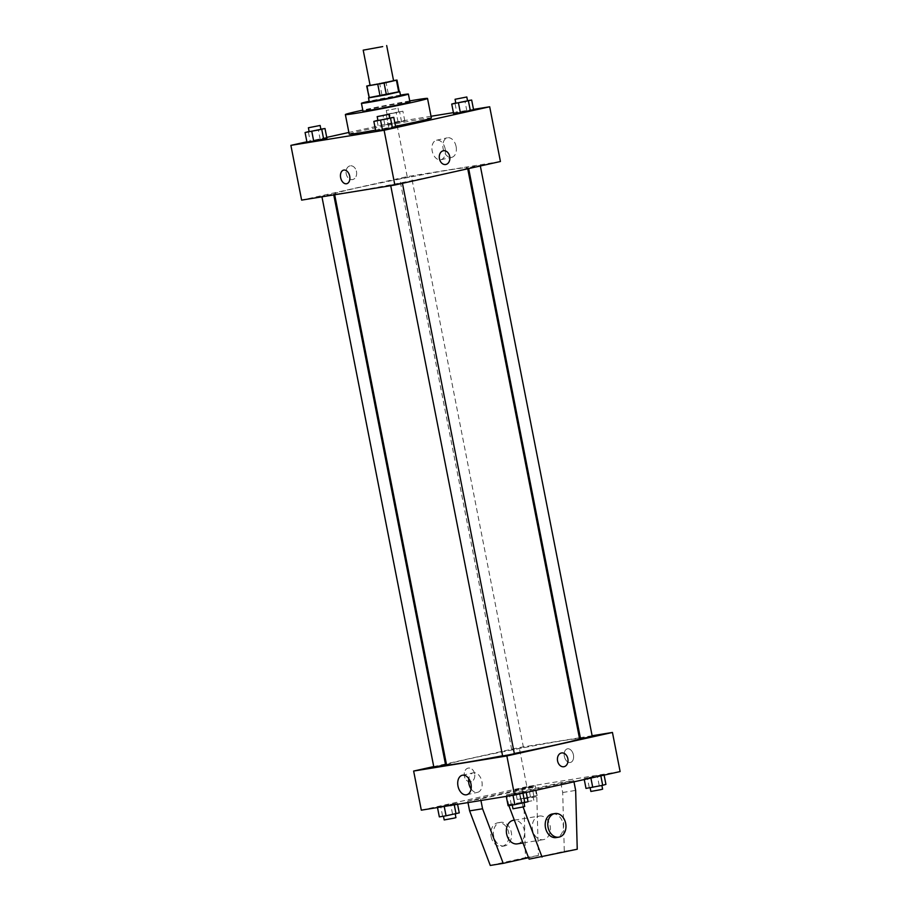 <?xml version="1.0" encoding="UTF-8"?>
<svg xmlns="http://www.w3.org/2000/svg" width="911" height="911" viewBox="0 0 911 911"><rect width="100%" height="100%" fill="white"/><g stroke="black" fill="none" stroke-linecap="round" stroke-linejoin="round"><path stroke-width="0.68" stroke-dasharray="4.55 3.42" d="M370.105 85.349L393.586 80.749M393.552 80.578L370.071 85.156M369.001 97.75L369.559 97.511L367.258 85.782M399.291 91.806L369.559 97.511M399.269 91.692L368.978 97.636M369.262 101.759L400.567 95.621M388.234 93.537L385.922 81.808M399.132 91.772L396.832 80.043M381.903 94.767L379.602 83.038M400.464 95.108A23.925 0.695 -11.1 0 0 369.171 101.258M409.927 101.907A23.925 0.695 -11.1 0 0 386.321 105.835A23.925 0.695 -11.1 0 0 362.977 111.119M409.734 100.927A41.86 1.207 -11.1 0 0 362.783 110.14M349.209 134.122A41.86 1.207 168.9 0 1 390.056 124.875A41.86 1.207 168.9 0 1 431.37 118.009M395.522 126.265A41.86 1.207 168.9 0 1 375.56 130.102M320.866 129.18L318.269 129.601L320.182 139.383L326.912 138.29L306.996 142.321L310.23 141.387L308.305 131.617M388.109 124.055L404.803 120.958L384.875 124.978L404.803 120.958L388.109 124.055L386.196 114.285L382.962 115.207L402.89 111.176L386.196 114.285M431.028 116.266L396.456 121.869L348.879 132.459M326.742 137.379L306.893 141.797M473.504 109.388L453.427 112.645M389.646 118.043L387.05 118.464L388.963 128.235L395.693 127.141L375.765 131.173L378.999 130.25L377.086 120.468M467.537 100.7L464.94 101.121L466.853 110.903L473.583 109.81L453.655 113.841L456.889 112.918L454.976 103.137M445.046 173.682A67.778 1.959 168.9 0 1 373.852 187.962A67.778 1.959 168.9 0 1 334.519 193.861A67.778 1.959 168.9 0 1 400.646 178.886A67.778 1.959 168.9 0 1 467.537 167.761A67.778 1.959 168.9 0 1 445.046 173.682M500.424 161.509L407.206 176.62L301.632 200.113M409.472 177.087L399.713 178.863L409.472 177.087M331.581 194.419L321.822 196.207L331.581 194.419M400.362 183.282L390.603 185.058L400.362 183.282M470.475 167.203L480.234 165.426L470.475 167.203M407.206 176.62L396.456 121.869M456.092 146.5A9.998 6.571 -102.5 0 0 447.426 137.8A9.998 6.571 -102.5 0 0 443.179 148.983A9.998 6.571 -102.5 0 0 451.765 157.318A9.998 6.571 -102.5 0 0 456.092 146.5M350.006 165.882A6.981 5.25 80.8 0 0 346.18 173.716A6.981 5.25 80.8 0 0 352.466 179.604A6.981 5.25 80.8 0 0 356.531 171.883A6.981 5.25 80.8 0 0 350.234 165.836A6.981 5.25 80.8 0 0 350.006 165.882A6.981 5.25 80.8 0 0 346.191 173.716A6.981 5.25 80.8 0 0 352.466 179.604A6.981 5.25 80.8 0 0 356.531 171.883A6.981 5.25 80.8 0 0 350.234 165.836A6.981 5.25 80.8 0 0 350.006 165.882M445.684 164.504L445.684 164.504A6.981 5.25 -99.2 0 1 439.387 158.457A6.981 5.25 -99.2 0 1 443.452 150.736L443.452 150.736M445.183 148.937A9.998 6.571 -102.5 0 0 436.517 140.226A9.998 6.571 -102.5 0 0 432.269 151.408A9.998 6.571 -102.5 0 0 440.856 159.744A9.998 6.571 -102.5 0 0 445.183 148.937M343.663 170.106L343.652 170.106A6.981 4.589 77.5 0 1 349.71 176.187A6.981 4.589 77.5 0 1 346.692 183.726L346.692 183.726M514.316 753.499A67.778 1.959 168.9 0 1 502.576 755.777M446.538 764.807A67.778 1.959 168.9 0 1 512.665 749.833A67.778 1.959 168.9 0 1 579.544 738.707M592.241 736.361L580.512 738.662M433.841 767.142L445.581 764.841M502.621 756.005L514.351 753.693M521.479 748.033L511.731 749.81L521.479 748.033M592.127 735.746L580.307 737.659M579.373 737.808L519.213 747.555L446.333 763.782M445.411 763.987L433.727 766.584M471.078 788.937A9.998 6.571 -102.5 0 0 477.558 792.342A9.998 6.571 -102.5 0 0 481.885 781.524A9.998 6.571 -102.5 0 0 473.208 772.824A9.998 6.571 -102.5 0 0 468.789 778.654M474.631 773.803A6.981 5.25 80.8 0 0 468.379 768.064A6.981 5.25 80.8 0 0 464.314 775.785A6.981 5.25 80.8 0 0 470.611 781.832A6.981 5.25 80.8 0 0 474.631 773.803A6.981 5.25 -99.2 0 1 470.611 781.832A6.981 5.25 -99.2 0 1 464.314 775.785A6.981 5.25 -99.2 0 1 468.379 768.064A6.981 5.25 -99.2 0 1 474.631 773.803M620.118 771.56L526.888 786.66L519.213 747.555M526.888 786.66L421.315 810.164M570.24 762.496A6.981 4.589 -102.5 0 0 570.411 762.461A6.981 4.589 -102.5 0 0 573.372 754.65A6.981 4.589 -102.5 0 0 567.382 748.842A6.981 4.589 -102.5 0 0 564.387 756.517A6.981 4.589 -102.5 0 0 570.24 762.496A6.981 4.589 77.5 0 1 564.387 756.517A6.981 4.589 77.5 0 1 567.382 748.842A6.981 4.589 77.5 0 1 573.372 754.65A6.981 4.589 77.5 0 1 570.411 762.461A6.981 4.589 77.5 0 1 570.24 762.496M561.609 752.953L561.609 752.953A6.981 5.25 80.8 0 0 557.589 760.992A6.981 5.25 80.8 0 0 563.841 766.732L563.841 766.732M454.111 804.003L437.417 807.112L457.345 803.081L437.417 807.112L454.111 804.003L454.27 804.823M532.001 786.671L515.307 789.78L535.235 785.749L515.307 789.78L532.001 786.671L533.914 796.453L537.148 795.531L517.22 799.551L533.914 796.453M600.77 775.534L584.088 778.632L600.77 775.534L604.004 774.612L597.286 775.694L584.088 778.632L600.839 775.853M522.891 792.866L506.197 795.963L522.891 792.866L526.125 791.944L519.395 793.037L506.197 795.963L522.948 793.185M467.992 802.602L467.696 801.088L480.644 798.993L534.894 786.922L521.946 789.017L523.859 798.799L525.453 857.615L490.266 865.45M467.696 801.088L521.946 789.017M508.85 805.62L506.539 794.802L560.789 782.72L573.736 780.625L573.976 781.832M506.539 794.802L519.486 792.707L573.736 780.625M517.346 843.871A11.957 9.008 80.8 0 0 524.326 830.627A11.957 9.008 80.8 0 0 513.531 820.253M480.644 798.993L480.94 800.496M528.562 857.707L538.401 855.52L536.807 796.692L534.894 786.922M539.027 816.131A11.957 9.008 -99.2 0 1 539.426 816.062A11.957 9.008 -99.2 0 1 550.176 826.163A11.957 9.008 -99.2 0 1 543.639 839.6A11.957 9.008 -99.2 0 1 543.252 839.669A11.957 9.008 -99.2 0 1 532.491 829.568A11.957 9.008 -99.2 0 1 539.027 816.131M560.789 782.72L562.702 792.502L564.296 851.329L529.109 859.153M552.373 813.967A11.957 9.008 -99.2 0 1 563.169 824.33A11.957 9.008 -99.2 0 1 556.2 837.573M523.085 806.93L519.486 792.707M504.796 845.886A11.957 9.008 -99.2 0 1 504.398 845.966A11.957 9.008 -99.2 0 1 493.694 836.116A11.957 9.008 -99.2 0 1 500.583 822.348A11.957 9.008 -99.2 0 1 511.333 832.46A11.957 9.008 -99.2 0 1 504.796 845.886M491.097 836.537A11.957 9.008 80.8 0 0 501.813 846.387A11.957 9.008 80.8 0 0 508.793 833.144A11.957 9.008 80.8 0 0 497.987 822.77A11.957 9.008 80.8 0 0 491.097 836.537M508.452 804.572L521.399 802.477M525.453 857.615L538.401 855.52M564.296 851.329L577.244 849.223M523.859 798.799L536.807 796.692M562.702 792.502L575.65 790.406M464.94 101.121L455.785 102.977M455.83 103.205L467.571 100.893M466.853 110.903L456.889 112.918M396.809 112.565L387.05 114.342L396.809 112.565M384.875 124.978L382.962 115.207M391.605 123.896L389.692 114.114M401.569 121.88L399.656 112.099M404.803 120.958L402.89 111.176M398.073 122.04L396.16 112.269M396.034 108.648L386.287 110.436L396.034 108.648M387.05 118.464L377.906 120.309M377.94 120.537L389.68 118.236M388.963 128.235L378.999 130.25M318.269 129.601L309.125 131.446M309.171 131.674L320.9 129.373M320.182 139.383L310.23 141.387M605.929 784.382L586.001 788.414M599.848 785.772L590.1 787.548L599.848 785.772M589.235 787.491L587.322 777.709M584.258 779.543L584.088 778.632M599.199 785.476L597.286 775.694M590.863 791.454L602.604 789.154M531.067 796.909L521.32 798.696L531.067 796.909M520.454 798.628L518.541 788.858M517.22 799.551L515.307 789.78M523.95 798.469L522.037 788.687M537.148 795.531L535.235 785.749M530.418 796.613L528.505 786.842M531.842 800.826L522.083 802.602L531.842 800.826M528.038 801.714L508.11 805.745M521.957 803.103L512.21 804.88L521.957 803.103M511.344 804.823L509.431 795.041M521.308 802.807L519.395 793.037M512.973 808.797L524.713 806.486M459.258 812.863L439.341 816.882M453.177 814.24L443.429 816.028L453.177 814.24M442.575 815.96L440.651 806.189M457.573 804.288L457.345 803.081M452.528 813.956L450.615 804.174M444.192 819.934L455.933 817.634M440.856 159.744L451.765 157.318M436.517 140.226L447.426 137.8M467.73 168.786L467.537 167.761M334.69 194.749L334.519 193.861M468.493 167.726L468.664 168.581M333.756 194.908L333.563 193.895M321.947 196.822L321.822 196.207M390.728 185.673L390.603 185.058M523.461 747.51L411.453 176.563M511.731 749.81L399.713 178.863M466.648 794.768L477.558 792.342M462.298 775.25L473.208 772.824M522.982 842.96L543.252 839.669M514.339 820.128L539.426 816.062M501.813 846.387L504.398 845.966M497.987 822.77L500.583 822.348M398.79 112.042L398.027 108.124M387.05 114.342L386.287 110.436M533.823 800.302L533.06 796.385M522.083 802.602L521.32 798.696"/><path stroke-width="1.37" d="M382.711 46.598L363.204 50.151L382.711 46.598M386.674 45.55L393.586 80.749L377.052 84.313L370.105 85.349L363.204 50.151M386.389 94.79L369.171 97.784L366.871 86.055L384.089 83.06L386.389 94.79L399.291 91.806L396.991 80.077L393.552 80.578M370.071 85.156L366.871 86.055M384.089 83.06L396.991 80.077M380.069 96.019L377.769 84.29M398.733 92.045L396.433 80.316M369.171 97.784L366.7 86.021M368.978 97.636L399.269 91.692M399.792 91.704L400.567 95.621L395.272 97.01L369.262 101.759L368.5 97.853M369.171 101.258A23.925 0.695 -11.1 0 0 361.439 103.296A23.925 0.695 -11.1 0 0 367.315 102.601A23.925 0.695 -11.1 0 0 393.279 97.705A23.925 0.695 -11.1 0 0 408.39 94.084A23.925 0.695 -11.1 0 0 400.464 95.108M361.439 103.296L362.977 111.119A23.925 0.695 -11.1 0 0 368.853 110.425A23.925 0.695 -11.1 0 0 394.816 105.528A23.925 0.695 -11.1 0 0 409.927 101.907L408.39 94.084M362.783 110.14A41.86 1.207 -11.1 0 0 345.371 114.57A41.86 1.207 -11.1 0 0 355.654 113.363A41.86 1.207 -11.1 0 0 401.091 104.788A41.86 1.207 -11.1 0 0 427.532 98.456A41.86 1.207 -11.1 0 0 409.734 100.927M375.56 130.102A41.86 1.207 168.9 0 1 359.492 132.915A41.86 1.207 168.9 0 1 349.209 134.122L345.371 114.57M427.532 98.456L431.37 118.009A41.86 1.207 168.9 0 1 417.477 121.664A41.86 1.207 168.9 0 1 395.522 126.265M309.125 131.446L305.071 132.539L306.996 142.321L313.714 141.228L326.912 138.29L324.999 128.508L320.866 129.18M348.879 132.459L326.742 137.379M306.893 141.797L290.882 145.361L384.112 130.262L489.685 106.769L473.504 109.388M453.427 112.645L431.028 116.266M377.906 120.309L373.852 121.402L375.765 131.173L382.495 130.079L395.693 127.141L393.78 117.371L389.646 118.043M455.785 102.977L451.742 104.059L453.655 113.841L460.385 112.748L473.583 109.81L471.659 100.039L467.537 100.7M290.882 145.361L301.632 200.113L394.85 185.013L384.112 130.262M349.699 176.187A6.981 4.589 77.5 0 1 346.692 183.726A6.981 4.589 77.5 0 1 340.691 177.918A6.981 4.589 77.5 0 1 343.652 170.106A6.981 4.589 77.5 0 1 349.699 176.187M394.85 185.013L500.424 161.509L489.685 106.769M443.452 150.736A6.981 5.25 -99.2 0 1 449.727 156.624A6.981 5.25 -99.2 0 1 445.912 164.458A6.981 5.25 -99.2 0 1 445.684 164.504A6.981 5.25 -99.2 0 1 439.387 158.457A6.981 5.25 -99.2 0 1 443.452 150.736A6.981 5.25 -99.2 0 1 449.727 156.624A6.981 5.25 -99.2 0 1 445.912 164.458A6.981 5.25 -99.2 0 1 445.684 164.504M346.692 183.726A6.981 4.589 77.5 0 1 340.703 177.918A6.981 4.589 77.5 0 1 343.663 170.106M467.73 168.786L579.544 738.707A67.778 1.959 168.9 0 1 557.065 744.617A67.778 1.959 168.9 0 1 514.316 753.499M502.576 755.777A67.778 1.959 168.9 0 1 446.538 764.807L334.69 194.749M468.664 168.581L580.512 738.662L586.411 737.682L592.241 736.361L480.336 165.984M333.756 194.908L445.581 764.841L433.841 767.142L321.947 196.822M402.446 183.316L514.351 753.693L512.369 754.217L502.621 756.005L390.728 185.673M433.727 766.584L413.64 771.048L506.869 755.948L612.443 732.455L592.127 735.746M580.307 737.659L579.373 737.808M446.333 763.782L445.411 763.987M470.976 783.961A9.998 6.571 77.5 0 1 466.648 794.768A9.998 6.571 77.5 0 1 458.062 786.432A9.998 6.571 77.5 0 1 462.298 775.25A9.998 6.571 77.5 0 1 470.976 783.961M506.869 755.948L514.544 795.052L421.315 810.164L413.64 771.048M468.789 778.654A9.998 6.571 -102.5 0 0 471.078 788.937M514.544 795.052L620.118 771.56L612.443 732.455M557.589 760.992A6.981 5.25 -99.2 0 1 561.609 752.953A6.981 5.25 -99.2 0 1 567.906 759A6.981 5.25 -99.2 0 1 563.841 766.732A6.981 5.25 -99.2 0 1 557.589 760.992M563.841 766.732A6.981 5.25 80.8 0 0 567.906 759A6.981 5.25 80.8 0 0 561.609 752.953M514.339 820.128L513.531 820.253A11.957 9.008 80.8 0 0 513.132 820.333A11.957 9.008 80.8 0 0 506.596 833.759A11.957 9.008 80.8 0 0 517.346 843.871L522.982 842.96M480.94 800.496L482.557 808.774L503.214 863.355L528.562 857.707M573.976 781.832L575.65 790.406L577.244 849.223L529.109 859.153L508.85 805.62M558.785 837.152L556.2 837.573A11.957 9.008 -99.2 0 1 545.484 827.723A11.957 9.008 -99.2 0 1 552.373 813.967L554.958 813.546A11.957 9.008 -99.2 0 1 565.765 823.908A11.957 9.008 -99.2 0 1 558.785 837.152A11.957 9.008 -99.2 0 1 548.069 827.313A11.957 9.008 -99.2 0 1 554.958 813.546M542.056 857.057L523.085 806.93M503.214 863.355L490.266 865.45L469.609 810.87L467.992 802.602M469.609 810.87L482.557 808.774M451.742 104.059L471.659 100.039M466.808 96.987L467.571 100.893L465.589 101.417L455.83 103.205L455.067 99.288L466.808 96.987L455.067 99.288M453.655 113.841L460.385 112.748L458.472 102.977M460.385 112.748L470.349 110.732L468.425 100.962M470.349 110.732L473.583 109.81M373.852 121.402L393.78 117.371M388.917 114.319L389.68 118.236L387.699 118.749L377.94 120.537L377.177 116.619L388.917 114.319L377.177 116.619M375.765 131.173L382.495 130.079L380.582 120.309M382.495 130.079L392.459 128.075L390.546 118.293M392.459 128.075L395.693 127.141M305.071 132.539L324.999 128.508M320.137 125.467L320.9 129.373L318.918 129.897L309.171 131.674L308.396 127.768L320.137 125.467L308.396 127.768M306.996 142.321L313.714 141.228L311.801 131.446M313.714 141.228L323.678 139.212L321.765 129.43M323.678 139.212L326.912 138.29M584.258 779.543L586.001 788.414L602.695 785.305L605.929 784.382L604.107 775.124M592.731 787.32L590.909 778.062M602.695 785.305L600.839 775.853M601.875 785.476L602.604 789.154L600.622 789.678L590.863 791.454L590.134 787.742M506.277 796.396L508.11 805.745L514.84 804.652L528.038 801.714L526.228 792.456M514.84 804.652L513.007 795.303M524.804 802.637L522.948 793.185M523.984 802.807L524.713 806.486L522.732 807.009L512.973 808.797L512.244 805.073M437.496 807.533L439.341 816.882L446.06 815.8L459.258 812.863L457.573 804.288M446.06 815.8L444.226 806.451M456.024 813.785L454.27 804.823M455.215 813.944L455.933 817.634L453.951 818.158L444.192 819.934L443.463 816.222"/></g></svg>

